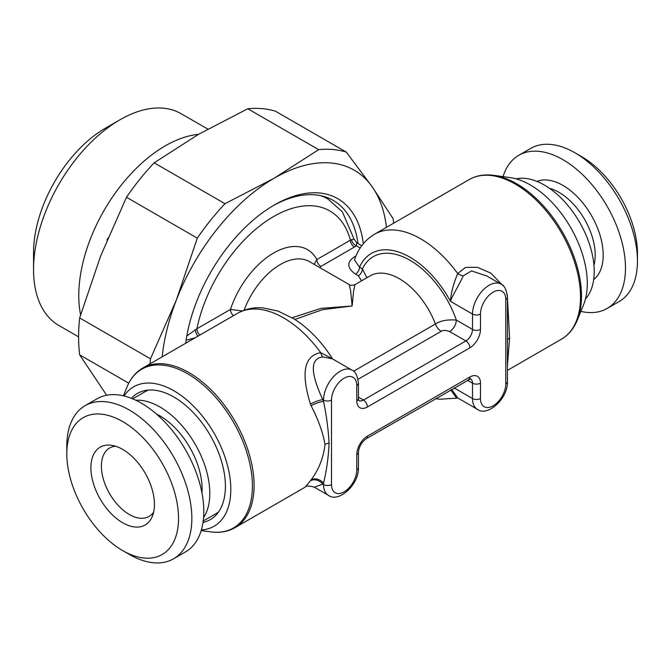 <?xml version="1.0" encoding="UTF-8"?>
<svg xmlns="http://www.w3.org/2000/svg" width="671" height="671" viewBox="0 0 671 671"><rect width="100%" height="100%" fill="white"/><g stroke="black" fill="none" stroke-linecap="round" stroke-linejoin="round"><path stroke-width="1.01" d="M148.308 390.103A70.547 40.73 -120 0 0 145.263 391.579L132.673 398.851M203.212 521.032L215.802 513.768A70.547 40.73 -120 0 0 218.603 511.872M203.028 522.399A72.862 42.063 60 0 0 225.406 486.257A72.862 42.063 -120 0 0 189.138 408.496A72.862 42.063 -120 0 0 131.399 398.331M201.392 529.922A80.486 46.467 60 0 0 230.799 489.369A80.486 46.467 -120 0 0 188.09 401.073A80.486 46.467 -120 0 0 124.06 395.982M356.779 396.225L356.779 385.473A17.874 10.317 120 0 0 344.148 378.176A17.874 10.317 120 0 0 331.508 400.067L331.508 484.546A17.874 10.317 120 0 0 344.148 491.843A17.874 10.317 120 0 0 356.779 469.952L356.779 454.594A15.047 8.689 -60 0 1 367.423 436.158L469.851 377.027A15.047 8.689 -60 0 1 480.486 383.175L480.486 398.532A17.874 10.317 120 0 0 493.126 405.829A17.874 10.317 120 0 0 505.766 383.938L505.766 299.459A17.874 10.317 120 0 0 493.126 292.162A17.874 10.317 120 0 0 480.486 314.053L480.486 329.411A15.047 8.689 -60 0 1 469.851 347.846L367.423 406.978A15.047 8.689 -60 0 1 356.779 400.83L356.779 385.473A5.645 3.254 0 0 0 358.44 383.175C357.45 375.475 355.278 371.113 351.914 370.098L332.422 358.851L322.776 356.938A9.402 4.336 -92 0 1 320.704 352.661A92.179 53.219 -120 0 0 237.534 313.323C245.116 309.046 253.437 307.201 262.512 307.804L277.962 311.042L294.208 318.993C309.012 328.538 321.786 341.833 332.522 358.884L320.696 352.661C304.156 355.697 300.742 372.841 310.455 404.11A92.179 53.219 60 0 1 311.092 405.745C318.197 419.291 322.843 432.216 325.024 444.512C323.388 457.957 318.742 469.742 311.092 479.866A92.179 53.219 60 0 1 310.455 480.763L305.246 487.112M360.252 247.867A9.402 5.427 -60 0 0 360.101 247.96L356.293 245.762L356.746 242.843L354.053 239.086L350.405 240.168A5.645 3.254 60 0 0 354.397 247.079L356.293 245.762A5.645 3.8 49.9 0 1 351.646 239.539M503.468 286.106L490.761 273.089L477.215 267.268L465.414 267.452L457.706 273.558C453.411 283.917 450.987 293.168 450.442 301.313A77.131 44.529 -120 0 0 359.497 267.243L354.481 259.895C358.272 248.538 364.957 239.975 374.544 234.229A92.179 53.219 -120 0 1 457.706 273.558A9.402 5.502 -150.9 0 0 463.2 275.865C459.518 284.361 451.575 297.094 450.442 301.313L472.51 314.053L472.51 329.411L456.347 320.084C447.456 319.379 440.47 320.679 435.387 324.001A58.318 33.667 -120 0 0 370.191 275.84L354.951 284.638C352.183 285.586 350.296 285.586 349.306 284.638L350.656 290.954L352.124 305.993L353.6 290.954L354.951 284.638M507.419 365.72L509.583 337.958L507.268 294.653M450.769 389.952L456.565 398.054M366.903 277.735L362.382 268.903L359.497 267.243A5.645 3.254 -60 0 1 355.513 274.154C346.882 267.939 346.58 262.126 354.607 256.733L355.974 255.945M505.766 299.459A5.645 3.254 0 0 0 507.419 297.161C506.437 289.461 504.257 285.1 500.893 284.093L486.81 275.957L471.445 270.925L463.2 275.865M507.41 357.844L507.419 320.973M451.633 389.457L457.882 398.037L477.375 409.293C487.247 417.194 508.165 398.792 507.419 381.64L507.419 357.786M351.914 370.098A23.519 13.579 120 0 0 333.789 376.406A23.519 13.579 120 0 0 323.531 400.067L323.531 401.468C326.408 414.904 328.262 428.794 329.075 443.128C328.471 457.102 326.618 470.438 323.531 483.145L323.531 484.546A23.519 13.579 120 0 0 328.396 495.307C338.259 503.208 359.186 484.806 358.44 467.645L358.44 452.288C359.044 446.618 361.652 442.105 366.257 438.742L470.564 378.863M311.084 405.745A9.411 2.055 159.1 0 1 323.523 401.459M292.128 317.719L320.923 308.366L352.124 305.993L322.466 309.666L294.896 319.438M233.474 315.672A5.645 3.254 60 0 1 230.43 309.44L242.323 310.967M199.933 335.039A5.645 3.254 60 0 1 196.888 328.798L230.43 309.44A67.721 39.103 -60 0 1 273.651 253.001A67.721 39.103 -60 0 1 316.871 259.534L350.405 240.168A112.401 64.894 -60 0 0 273.651 216.523A112.401 64.894 -60 0 0 196.888 328.798L195.412 329.738A5.645 2.6 68.4 0 0 197.953 336.179M186.798 336.02L195.412 329.738M186.11 340.231L195.076 337.84M314.213 264.374L316.871 259.534A5.645 3.254 60 0 0 320.855 266.446L354.397 247.079M272.971 205.787A123.212 71.143 -60 0 1 333.261 200.436A123.212 71.143 -60 0 1 357.962 243.539M185.682 343.267A126.978 73.315 -60 0 1 274.313 204.999A126.978 73.315 -60 0 1 363.33 243.716M162.164 356.846A159.899 92.321 -60 0 1 176.398 299.929A159.899 92.321 -60 0 1 274.313 178.125A159.899 92.321 -60 0 1 372.229 186.865A159.899 92.321 -60 0 1 386.462 227.343M346.32 152.124A173.068 99.92 120 0 0 318.641 149.65L274.313 178.125L224.995 203.716L154.162 162.818L198.49 134.351L247.809 108.752A173.068 99.92 120 0 1 275.496 111.227L346.32 152.124L372.229 186.865L393.147 218.729A173.068 99.92 120 0 1 393.617 223.217M247.809 108.752L318.641 149.65M224.995 203.716A173.068 99.92 120 0 0 197.308 238.155L176.398 299.929L150.489 358.826A173.068 99.92 120 0 0 150.019 363.858M150.489 358.826L79.656 317.937L100.575 256.154L126.484 197.257L197.308 238.155M79.656 317.937A173.068 99.92 120 0 0 79.656 354.85L128.748 383.191M154.162 162.818A173.068 99.92 120 0 0 126.484 197.257M107.016 240.134A107.226 61.908 -60 0 1 107.813 238.23M198.49 134.351A122.273 70.598 120 0 0 78.775 295.626A122.273 70.598 120 0 0 80.579 314.85M120.008 119.757L105.381 128.203A101.581 58.645 120 0 0 33.55 252.615L33.55 269.516A122.273 70.598 -60 0 1 120.008 119.757A122.273 70.598 -60 0 1 181.145 113.701L207.8 129.092M33.55 269.516A122.273 70.598 120 0 0 58.872 325.485L78.608 336.884M115.588 446.223A39.505 22.806 -120 0 0 109.574 448.027A39.505 22.806 -120 0 0 103.519 479.681A39.505 22.806 -120 0 0 129.327 514.498A39.505 22.806 60 0 0 149.071 516.452A39.505 22.806 60 0 0 153.642 512.141M122.676 449.394A44.932 25.943 60 0 1 152.351 516.309A44.932 25.943 60 0 1 122.676 522.768A44.932 25.943 -120 0 1 91.424 474.699A44.932 25.943 -120 0 1 111.336 445.259A44.932 25.943 -120 0 1 122.676 449.394M129.318 554.431L122.667 550.589A79.01 45.62 60 0 0 178.536 518.331A79.01 45.62 60 0 0 122.676 421.573A79.01 45.62 -120 0 0 66.806 453.822A79.01 45.62 -120 0 0 122.667 550.589A79.01 45.62 -120 0 0 122.676 550.589L129.327 554.431A88.413 51.046 -120 0 0 129.327 554.431A88.413 51.046 60 0 0 173.529 558.809A88.413 51.046 60 0 0 187.083 487.96A88.413 51.046 60 0 0 129.327 410.048A88.413 51.046 -120 0 0 85.116 405.67A88.413 51.046 -120 0 0 66.806 446.148L66.806 453.822M85.116 405.67L97.085 398.759A88.413 51.046 -120 0 1 141.296 403.137A88.413 51.046 60 0 1 199.052 481.048A88.413 51.046 60 0 1 185.498 551.898L173.529 558.809M577.228 320.277A91.675 52.925 60 0 0 581.497 296.028A91.675 52.925 60 0 0 493.546 175.332L510.061 177.58A80.486 46.467 -120 0 1 587.284 283.556A80.486 46.467 60 0 1 583.535 304.844L577.228 320.277C573.705 328.798 568.438 335.106 561.426 339.199A92.179 53.219 -120 0 0 580.516 297.001A92.179 53.219 -120 0 0 540.281 204.244A92.179 53.219 -120 0 0 469.255 179.543L374.544 234.229M516.116 178.847A70.547 40.73 60 0 1 567.582 205.091A70.547 40.73 60 0 1 594.221 271.428A70.547 40.73 -120 0 1 585.473 298.964M580.86 311.386A88.413 51.046 -120 0 0 607.163 308.45A88.413 51.046 -120 0 0 620.717 237.601A88.413 51.046 -120 0 0 562.961 159.69A88.413 51.046 60 0 0 518.75 155.311L530.727 148.4A88.413 51.046 60 0 1 574.93 152.778L574.93 152.778A88.413 51.046 -120 0 1 637.45 261.061A88.413 51.046 -120 0 1 619.14 301.539L607.163 308.45M503.057 176.624A88.413 51.046 60 0 1 518.75 155.311M581.581 156.62L574.93 152.778L581.581 156.62A79.01 45.62 -120 0 1 637.45 253.386L637.45 261.061M106.664 395.227L79.656 354.85M310.455 480.763A9.402 7.44 -144 0 1 322.826 484.143L314.322 487.18L328.396 495.307M322.776 356.938C310.195 358.356 310.212 372.598 322.826 399.664L323.531 400.067A5.645 3.254 180 0 0 331.508 400.067M310.455 404.11A9.402 1.904 158.4 0 1 322.826 399.664A101.581 58.645 60 0 1 323.531 401.468M156.469 414.057A59.635 34.431 -120 0 1 202.088 488.924A59.635 34.431 60 0 1 201.946 492.824M203.565 517.651A70.547 40.73 60 0 0 209.797 493.378A70.547 40.73 -120 0 0 135.777 400.235M123.389 395.823L127.029 386.932A91.675 52.925 60 0 1 199.346 381.782A91.675 52.925 60 0 1 252.405 486.03A91.675 52.925 60 0 1 210.711 531.877C219.853 533.093 227.947 531.692 235.001 527.666L305.288 487.087C306.161 485.695 309.172 485.729 314.313 487.18M127.029 386.932C130.543 378.41 135.81 372.103 142.822 368.01A92.179 53.219 60 0 1 213.856 392.703A92.179 53.219 60 0 1 254.091 485.468A92.179 53.219 60 0 1 235.001 527.666M355.487 257.127A5.645 3.254 60 0 1 354.607 256.733M353.55 371.248L435.387 324.001A9.402 5.427 -120 0 0 441.199 331.306C443.103 330.04 445.938 330.14 449.696 331.608C453.747 328.815 455.961 324.982 456.347 320.084A73.365 42.357 60 0 0 408.522 259.467A73.365 42.357 60 0 0 362.382 268.903A5.645 3.254 -60 0 1 358.398 275.815L355.513 274.154M467.511 380.289L472.51 383.175L472.51 398.532A23.519 13.579 120 0 0 477.375 409.293M454.208 387.964L472.51 398.532A5.645 3.254 180 0 0 480.486 398.532M500.893 284.093A23.519 13.579 120 0 0 482.776 290.392A23.519 13.579 120 0 0 472.51 314.053A5.645 3.254 180 0 0 480.486 314.053M509.583 337.958A9.402 5.427 0 0 0 507.192 340.298M505.766 383.938A5.645 3.254 0 0 0 507.419 381.64M480.486 329.411A5.645 3.254 180 0 1 472.51 329.411A9.402 5.427 -60 0 1 465.859 340.935L363.43 400.067A9.402 5.427 -60 0 1 358.817 400.579M469.851 347.846A5.645 3.254 -120 0 0 465.859 340.935L449.696 331.608M367.423 406.978A5.645 3.254 -120 0 0 363.43 400.067L358.44 397.182M356.779 400.83A5.645 3.254 0 0 0 358.44 398.532L358.44 383.175M331.508 484.546A5.645 3.254 180 0 1 323.531 484.546L322.826 484.135A101.581 58.645 60 0 0 323.531 483.145A9.402 7.398 -145.7 0 0 311.092 479.866M325.024 444.512A9.402 5.427 180 0 1 329.075 443.128M361.585 280.805L358.398 275.815M319.715 267.553L320.855 266.446M441.199 331.306L358.071 379.291M244.076 310.287A58.318 33.667 -60 0 1 309.457 261.631L349.306 284.638M320.545 195.647A121.803 70.321 -60 0 1 327.901 198.968L342.353 211.818L354.053 239.086M549.482 188.308A51.264 29.599 60 0 1 558.968 192.334A51.264 29.599 -120 0 1 593.952 265.339M593.667 279.631A56.901 32.854 -120 0 0 599.463 233.416A56.901 32.854 -120 0 0 562.961 185.414A56.901 32.854 60 0 0 536.959 181.405M356.779 454.594A5.645 3.254 0 0 0 358.44 452.288M367.423 436.158A5.645 3.254 60 0 1 366.257 438.742M469.851 377.027A5.645 3.254 60 0 1 468.677 379.61M470.648 378.914A9.402 5.427 -60 0 1 472.51 383.175A5.645 3.254 180 0 0 480.486 383.175M356.779 469.952A5.645 3.254 0 0 0 358.44 467.645M201.191 530.585L210.711 531.877M361.744 245.729L356.746 242.843M561.426 339.199L507.419 370.384M457.924 398.062L439.84 399.245L435.697 398.658M507.419 321.015L507.419 297.161M358.733 400.528L358.44 398.532M142.822 368.01L237.534 313.323M323.254 196.293L327.901 198.968M493.546 175.332C484.403 174.116 476.301 175.517 469.255 179.543"/></g></svg>
